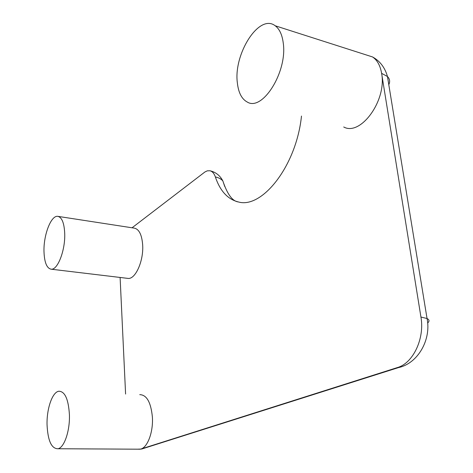 <?xml version="1.0" encoding="UTF-8"?>
<svg xmlns="http://www.w3.org/2000/svg" width="473" height="473" viewBox="0 0 473 473"><rect width="100%" height="100%" fill="white"/><g stroke="black" fill="none" stroke-linecap="round" stroke-linejoin="round"><path stroke-width="0.71" d="M139.748 394.653C146.689 394.795 150.899 402.245 152.383 417.003C153.382 431.766 147.7 447.263 140.842 449.054L397.45 367.551C413.035 363.252 424.837 338.609 420.94 317.046L381.616 73.333C386.979 100.619 360.373 136.49 343.723 126.977M283.232 42.883C287.649 71.961 262.355 111.616 247.32 102.073C241.774 99.141 238.451 92.749 237.363 82.893C233.343 54.241 259.098 13.09 275.197 25.773C279.466 28.942 282.144 34.647 283.232 42.883M57.854 216.356C61.922 217.332 64.21 223.043 64.718 233.485C65.398 250.223 57.671 270.166 51.19 269.202C46.797 268.351 44.397 262.474 43.989 251.565C43.451 234.975 51.114 215.014 57.854 216.356L134.379 228.146C139.062 229.198 141.817 234.714 142.651 244.683C143.833 260.653 135.491 279.466 128.047 278.408L127.349 278.319M69.419 414.726C69.998 430.767 64.31 447.511 58.084 448.747C51.533 448.847 47.85 440.848 47.046 424.748C46.614 408.702 52.349 392.034 58.823 391.23C64.913 391.319 68.443 399.153 69.419 414.726M301.484 116.068C296.335 166.171 261.876 209.042 238.321 201.936C227.761 199.316 220.111 190.991 215.363 176.949C214.157 173.479 212.389 171.415 210.053 170.771L207.31 170.824L204.892 171.995L132.05 227.785M120.107 277.456L125.593 394.056M137.578 449.184L141.687 449.031L398.497 367.592L397.45 367.551M420.94 317.046L427.048 318.518L387.458 76.514L381.616 73.333C380.274 65.593 377.253 60.136 372.558 56.955L365.262 54.62M398.497 367.592C417.925 363.459 431.471 339.596 427.048 318.518C429.443 319.73 429.644 321.22 427.651 322.982M148.244 446.95L140.298 449.202L58.084 448.747M275.197 25.773L372.558 56.955C379.979 61.041 384.945 67.562 387.458 76.514C389.805 78.89 390.249 81.616 388.794 84.697M224.722 186.474L222.86 180.952C221.175 178.971 218.68 177.641 215.363 176.949M128.047 278.408L51.19 269.202M238.321 201.936C232.468 201.267 227.318 194.273 222.86 180.952C220.075 175.572 215.806 172.184 210.053 170.771"/></g></svg>
